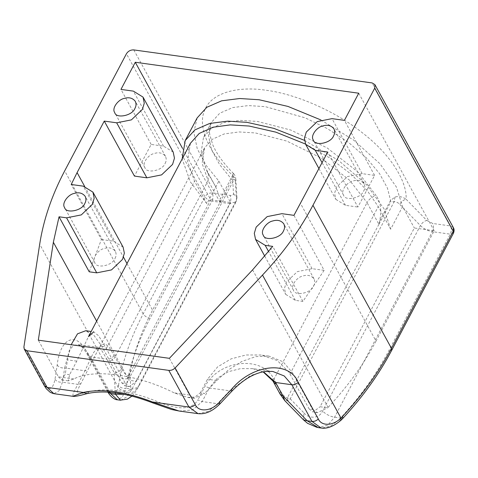 <?xml version="1.0" encoding="UTF-8"?>
<svg xmlns="http://www.w3.org/2000/svg" width="478" height="478" viewBox="0 0 478 478"><rect width="100%" height="100%" fill="white"/><g stroke="black" fill="none" stroke-linecap="round" stroke-linejoin="round"><path stroke-width="0.36" stroke-dasharray="2.39 1.79" d="M182.5 148.323L210.744 199.792L152.56 310.144C140.329 333.393 132.418 356.612 128.827 379.789L125.111 386.057L121.902 382.95L101.778 346.275L94.118 335.568L85.735 330.734M173.203 152.106L163.56 146.143L151.144 144.422L134.443 176.101M151.144 144.422L120.958 89.41M89.225 271.803L101.402 239.502L71.21 184.49M376.019 341.095C363.728 364.338 347.751 386.439 328.075 407.387L327.699 407.788L320.093 406.736L414.336 227.994L434.197 230.743L376.019 341.095L300.548 203.562M264.776 256.202L285.736 294.4L284.482 288.336L286.358 282.116L297.352 271.624L312.086 268.684L324.144 270.357L293.958 215.345M324.144 270.357L302.921 301.403L272.729 246.391M87.08 393.615L89.601 391.536C78.942 393.944 73.122 397.618 80.836 383.655L98.032 349.944L101.473 344.769L104.939 343.628L109.103 347.07L115.084 357.096L208.133 180.612L202.122 163.428L204.572 147.851L212.196 139.343L224.116 133.971L239.036 131.946L255.383 132.938L286.89 141.112L320.995 157.907L349.603 180.254L367.038 202.624C368.968 199.23 372.004 196.846 376.132 195.478L357.616 171.704L327.215 147.965L290.983 130.118L257.505 121.436L240.135 120.378L224.284 122.529L211.617 128.241L203.514 137.282L211.312 122.493L219.749 113.22L232.684 107.586L248.452 105.578L265.302 106.648L305.227 117.857L327.4 128.654L348.498 142.402L366.387 157.889L379.538 173.592L387.437 188.105L390.89 201.74L394.147 201.74C396.154 201.65 398.013 202.517 399.71 204.339C401.4 201.573 403.522 199.858 406.073 199.207C402.422 196.691 398.73 195.962 394.995 197.032L390.484 200.527L379.675 221.033C381.844 210.726 380.667 202.206 376.132 195.478M179.053 411.02L192.592 409.957L202.176 401.556L197.868 399.865C189.826 413.787 168.704 406.372 154.866 400.576L152.9 402.96M272.848 380.918L273.004 377.375C260.516 355.668 219.253 359.862 205.02 386.29L197.868 399.865M108.034 392.157L107.49 389.773L87.36 353.099C76.767 330.8 60.174 337.378 57.187 365.055L55 379.317C52.723 389.857 49.067 391.303 44.024 383.667L23.9 346.992M107.49 389.773C112.145 397.039 115.694 396.166 118.144 387.174L39.692 244.204M127.787 378.421C123.826 379.938 119.255 377.967 114.087 372.517C117.235 372.643 119.685 371.364 121.436 368.675C124.143 373.39 126.509 375.756 128.54 375.774L130.13 376.652L234.047 179.561L231.991 179.728L128.54 375.774L127.787 378.421L130.13 376.652L130.87 388.937L124.137 394.296M280.168 394.201L280.341 390.687C283.048 395.402 285.414 397.768 287.439 397.786L290.23 398.831L303.966 412.914L303.524 419.887M231.914 391.147L229.655 390.801L250.526 375.589L261.968 371.8L272.759 371.442L252.719 368.658L240.571 368.61L228.436 371.669L217.442 378.092L209.328 387.981L229.655 390.801L217.532 403.683L208.259 411.409L198.125 413.661M57.187 365.055C58.752 367.218 61.244 368.18 64.667 367.946L69.298 350.494L73.224 345.66L77.908 344.453L84.385 348.289L90.444 356.845L106.761 359.103L101.653 350.38L97.966 347.219L93.294 352.949L84.988 370.761L87.994 370.08M115.306 392.85L114.087 372.517L106.761 359.103C109.946 359.301 112.414 358.052 114.17 355.375M125.385 390.472C122.027 390.622 119.614 389.516 118.144 387.174L118.472 385.388C120.038 387.556 122.523 388.53 125.947 388.315L125.385 390.472L122.045 397.499L116.859 399.698M120.587 400.217L126.377 397.164L131.958 389.152L229.775 203.616L211.903 201.142L150.14 318.276C147.021 317.631 144.691 316.179 143.167 313.926L64.679 170.891M342.857 418.37L340.575 418.047L338.771 420.031L330.561 426.161L321.79 428.085M317.034 427.398L318.24 427.601L327.651 425.277L334.564 417.21L432.381 231.681C427.816 230.88 423.825 228.843 420.401 225.562L399.71 204.339M80.836 383.655L77.83 384.336L84.988 370.761L64.667 367.946L62.475 382.209L77.83 384.336L73.134 393.412L72.787 396.298M55 379.317C56.559 381.48 59.051 382.442 62.475 382.209L59.069 390.759L53.859 393.675L53.231 393.549M220.017 202.272L208.133 180.612L208.486 173.598L207.297 172.092L200.909 153.826L203.514 137.282M207.297 172.092L215.608 186.563L220.221 198.95L233.593 173.628C223.501 163.41 216.54 153.755 212.704 144.661L209.681 134.175C209.125 129.257 209.669 125.361 211.312 122.493L208.432 135.238L211.557 149.799L219.641 164.623L231.991 179.728M197.151 117.917L193.841 132.304L197.235 148.724L206.173 165.466L218.858 181.138L206.932 203.765L194.528 181.156L187.573 161.283L190.411 143.275M305.496 144.057L329.695 157.901L350.894 174.022L367.319 190.77L378.259 206.61L390.663 229.219L402.59 206.592L414.336 227.994M121.902 382.95L125.367 383.434L105.274 346.759L98.671 335.813L93.712 331.84L91.178 331.487M169.391 358.327L189.515 395.001L194.211 398.311L204.65 393.43L200.336 392.832L194.982 397.027L187.579 397.397L174.129 392.868C138.477 374.543 93.574 368.323 73.827 378.976L68.276 380.87L69.609 374.722L76.767 361.147L88.472 336.626M200.336 392.832L207.488 379.257L217.621 366.883L231.125 358.859L246.074 354.981L260.976 354.993L277.348 360.573L288.939 372.201L289.979 374.041L378.259 206.61M358.733 93.21L434.197 230.743M320.941 119.972L353.589 140.066L379.95 163.727L396.358 186.952L402.59 206.592M218.858 181.138L230.605 202.541L210.744 199.792M73.827 378.976L58.436 376.843L38.312 340.169M58.436 376.843L61.644 379.95L65.295 374.125L67.488 359.862L71.174 344.722M230.605 202.541L136.361 381.289L128.761 380.231M318.969 168.626L335.843 199.368L334.588 193.309L336.458 187.089L347.452 176.591L362.187 173.657L374.603 175.378L357.903 207.052L327.717 152.04M374.603 175.378L344.417 120.366M289.979 374.041L309.099 408.881L312.564 409.359L292.44 372.685L283.018 361.732L268.953 356.116L255.814 356.606L241.94 361.404L228.592 369.781L216.773 380.542L204.65 393.43M312.564 409.359L317.261 412.675L327.699 407.788M125.367 383.434L129.317 386.642L136.361 381.289M309.099 408.881L313.054 412.096L320.093 406.736M206.932 203.765L190.352 181.879L182.16 158.923M304.426 140.341L338.549 160.429L366.53 184.723L384.049 208.838L390.663 229.219M285.736 294.4L295.386 300.363L302.921 301.403M313.67 285.898C314.96 283.633 315.08 281.297 314.022 278.877C311.298 275.495 307.593 274.533 302.903 275.997C296.898 277.043 290.2 285.987 293.45 290.164C294.729 296.402 311.059 293.384 313.67 285.898M123.103 247.132L113.459 241.169L101.402 239.502M115.037 258.383C116.333 256.124 116.447 253.782 115.389 251.368C112.671 247.98 108.966 247.018 104.276 248.482C98.271 249.528 91.573 258.473 94.823 262.655C96.102 268.887 112.426 265.87 115.037 258.383M165.143 163.356C166.434 161.092 166.553 158.756 165.496 156.336C162.777 152.954 159.066 151.992 154.376 153.456C148.371 154.502 141.673 163.446 144.924 167.623C146.202 173.861 162.532 170.843 165.143 163.356M335.843 199.368L345.486 205.331L357.903 207.052M363.77 190.871C365.061 188.607 365.18 186.265 364.122 183.851C361.404 180.463 357.699 179.507 353.003 180.971C347.004 182.016 340.3 190.961 343.557 195.138C344.835 201.375 361.159 198.352 363.77 190.871M235.349 181.574L236.461 200.085L236.963 197.832L235.851 179.322L235.349 181.574C235.284 179.979 234.847 179.304 234.047 179.561L233.318 174.637C233.885 173.132 233.575 173.299 232.38 175.145C212.071 156.276 196.643 129.012 204.506 110.585C211.443 91.704 239.89 86.142 266.049 90.264C291.622 93.306 331.356 108.315 361.858 132.382C392.898 156.198 407.316 183.325 406.073 199.207L426.764 220.43C424.213 221.081 422.092 222.796 420.401 225.562L322.584 411.092C319.555 418.334 309.314 419.337 303.966 412.914M394.995 197.032L394.147 201.74L290.23 398.831L287.852 400.594L284.798 400.684M379.675 221.033L378.917 224.284L367.038 202.624L273.99 379.108L273.004 377.375M220.113 202.254L220.221 198.95M287.852 400.594L287.439 397.786L378.917 224.284M233.593 173.628C234.973 175.462 235.23 175.115 235.851 179.322L232.38 175.145L233.491 193.656C233.449 195.054 232.332 195.645 230.151 195.424L212.274 192.945L133.792 49.915M219.79 404.035L202.176 401.556L209.328 387.981L205.02 386.29M84.666 186.408L123.491 257.164M126.993 263.551L152.56 310.144M96.64 321.132L128.827 379.789M252.605 269.861L328.075 407.387M89.601 391.536C107.592 387.688 129.347 390.699 154.866 400.576M426.764 220.43L432.757 223.489L450.629 225.963L372.147 82.933M150.14 318.276C137.849 341.645 129.789 364.995 125.947 388.315L131.958 389.152L138.309 387.288L138.644 385.615C134.288 393.149 131.695 394.26 130.87 388.937M118.472 385.388C122.392 361.589 130.625 337.767 143.167 313.926L204.925 196.787C206.454 199.039 208.778 200.491 211.903 201.142C213.212 198.179 213.337 195.448 212.274 192.945C209.131 192.819 206.681 194.098 204.925 196.787L126.437 53.751M453.431 233.222L450.258 234.154L432.381 231.681C433.695 228.717 433.821 225.986 432.757 223.489M453.389 227.665L450.629 225.963C451.692 228.466 451.567 231.197 450.258 234.154L388.495 351.294C376.15 374.656 360.179 396.907 340.575 418.047L334.564 417.21C329.999 416.416 326.008 414.372 322.584 411.092M121.436 368.675L115.084 357.096C113.328 359.785 110.878 361.063 107.735 360.938M280.341 390.687L273.99 379.108L273.81 382.615M109.892 392.289L90.444 356.845L87.689 355.142L87.36 353.099M106.247 348.587L194.528 181.156M189.515 395.001L174.129 392.868M288.939 372.201L292.44 372.685M216.773 380.542L207.488 379.257M76.767 361.147L67.488 359.862M69.609 374.722L65.295 374.125M101.778 346.275L105.274 346.759M312.086 268.684L281.901 213.672M295.386 300.363L268.612 251.571M113.459 241.169L83.268 186.157M163.56 146.143L133.374 91.131M362.187 173.657L332.001 118.646M345.486 205.331L322.094 162.699M233.491 193.656L236.963 197.832L236.126 201.752L236.461 200.085L138.644 385.615M379.018 224.266L390.89 201.74M131.97 396.089L134.246 393.615L138.309 387.288L236.126 201.752L229.775 203.616C231.089 200.652 231.215 197.922 230.151 195.424M44.346 385.71L44.024 383.667M340.993 420.24L338.771 420.031M391.673 350.362L388.495 351.294M215.602 186.569L208.486 173.598C204.016 164.97 202.188 158.122 203.001 153.056L204.572 147.851L98.026 349.944M108.004 392.157L87.689 355.142C84.976 350.368 82.539 347.213 80.376 345.666L77.902 344.459L97.948 347.231L100.039 346.753L98.008 349.974M268.953 356.116L260.976 355.011M129.317 386.642L125.111 386.057M317.261 412.675L313.054 412.096M194.211 398.311L187.579 397.397M68.276 380.87L61.644 379.95M314.022 278.877L283.83 223.865M293.45 290.164L263.264 235.152M115.389 251.368L85.204 196.356M94.823 262.655L64.638 207.643M165.496 156.336L135.304 101.324M144.924 167.623L114.738 112.611M364.122 183.851L333.937 128.839M343.557 195.138L313.365 140.126M263.079 371.836L252.719 368.658"/><path stroke-width="0.72" d="M322.094 162.699L315.301 150.319L305.657 144.356L304.402 138.297L306.273 132.077L317.267 121.579L332.001 118.646L344.417 120.366L358.733 93.21L135.274 62.26L120.958 89.41L133.374 91.131L143.018 97.094L173.203 152.106L174.458 158.17L172.588 164.39L161.594 174.882L146.86 177.822L134.443 176.101L104.258 121.089L77.089 172.612L84.666 186.408M135.274 62.26L182.5 148.323M315.301 150.319L327.717 152.04L293.958 215.345L281.901 213.672L267.166 216.612L256.166 227.104L254.296 233.324L255.551 239.388L265.2 245.351L272.729 246.391L252.605 269.861L169.391 358.327L38.312 340.169L53.357 242.262L59.039 216.791L89.225 271.803L96.753 272.848L66.567 217.837L81.302 214.897L92.302 204.405L94.172 198.185L92.917 192.12L83.268 186.157L71.21 184.49L77.089 172.612M39.692 244.204C43.48 219.808 51.803 195.371 64.679 170.891L126.437 53.751C128.194 51.068 130.643 49.79 133.792 49.915L372.147 82.933L374.901 84.636L374.722 88.143L312.965 205.283C300.029 229.751 283.209 253.011 262.5 275.065L175.133 367.94C173.263 369.763 171.148 370.575 168.794 370.378L26.977 350.738L24.223 349.036L23.9 346.992L39.692 244.204M146.86 177.822L116.674 122.804L131.408 119.87L142.402 109.378L144.272 103.152L143.018 97.094M116.674 122.804L104.258 121.089M66.567 217.837L59.039 216.791M84.851 203.371C86.142 201.113 86.261 198.77 85.204 196.356C82.485 192.969 78.78 192.007 74.084 193.471C68.085 194.516 61.381 203.461 64.638 207.643C65.916 213.875 82.24 210.858 84.851 203.371M134.951 108.345C136.248 106.08 136.361 103.744 135.304 101.324C132.585 97.936 128.881 96.98 124.19 98.444C118.186 99.49 111.488 108.434 114.738 112.611C116.017 118.849 132.34 115.831 134.951 108.345M333.584 135.86C334.875 133.595 334.994 131.253 333.937 128.839C331.218 125.451 327.508 124.489 322.817 125.959C316.818 127.005 310.114 135.949 313.365 140.126C314.644 146.364 330.973 143.34 333.584 135.86M283.478 230.886C284.774 228.621 284.888 226.285 283.83 223.865C281.112 220.483 277.407 219.522 272.717 220.985C266.712 222.031 260.014 230.976 263.264 235.152C264.543 241.39 280.867 238.373 283.478 230.886M175.133 367.94L195.263 404.615C198.519 412.639 211.838 411.259 219.474 402.1L219.79 404.035L231.914 391.147C243.242 379.454 254.505 372.876 265.72 371.418L272.771 371.448L284.243 375.971L291.843 384.742L275.525 382.484L276.565 384.324L273.81 382.615L280.168 394.201L284.798 400.684L282.922 395.904L280.168 394.201M374.901 84.636L453.389 227.665L453.21 231.179L391.452 348.319C378.851 372.153 362.551 394.858 342.547 416.428L340.951 418.035C333.327 425.928 321.485 426.418 318.312 418.979L298.188 382.304C289.22 360.227 252.599 364.033 231.597 389.212L231.914 391.147M263.45 371.765L275.525 382.484L272.848 380.918L263.079 371.836M107.813 391.817C108.841 394.41 113.686 399.793 117.313 399.775L110.567 393.519L115.389 394.189L120.587 400.217M321.79 428.085L321.067 428.007L311.967 421.417L291.843 384.742C294.197 384.939 296.312 384.127 298.188 382.304M317.034 427.398L307.581 423.335L303.524 419.887L307.151 420.754L318.24 427.613M53.859 393.675L47.107 387.413L83.339 392.432L87.08 393.615C79.27 395.802 74.508 396.698 72.787 396.298L83.339 392.432C102.453 388.345 125.571 391.548 152.685 402.04L179.047 411.02L198.017 413.643L188.918 407.059L168.794 370.378M219.79 404.035C212.531 411.283 205.313 414.486 198.125 413.643L198.017 413.643M93.712 331.84L88.472 336.626L190.411 143.275L199.224 133.44L213.009 127.226L230.259 124.883L249.157 126.037L275.872 132.155L305.496 144.057M182.16 158.923L185.219 140.544L197.151 117.917L206.807 107.287L221.637 100.822L239.729 98.516L259.076 99.741L288.013 106.439L320.941 119.972M91.178 331.487L85.735 330.734L77.52 333.823L71.174 344.722M185.219 140.544L194.881 129.914L209.711 123.449L227.797 121.143L247.15 122.368L273.942 128.397L304.426 140.341M96.753 272.848L111.493 269.909L122.488 259.417L124.358 253.197L123.103 247.132L92.917 192.12M115.306 392.85L115.389 394.189L124.137 394.296M195.263 404.615C193.387 406.437 191.272 407.25 188.918 407.059L152.685 402.04L152.9 402.96L171.638 409.509L179.047 411.014M342.547 416.428L342.857 418.37C362.802 396.871 379.072 374.202 391.673 350.362L391.452 348.319L312.965 205.283M123.491 257.164L126.993 263.551M53.357 242.262L96.64 321.132M453.389 227.665C454.321 229.225 454.333 231.077 453.431 233.222L453.21 231.179L374.722 88.143M231.597 389.212L219.474 402.1M321.144 428.007C326.952 429.023 333.572 426.436 340.993 420.24L340.951 418.035L262.5 275.065M24.223 349.036L44.346 385.71L47.107 387.413L26.977 350.738M276.565 384.324L282.922 395.904L307.151 420.754L311.967 421.417C314.321 421.614 316.436 420.801 318.312 418.979M108.034 392.157L110.567 393.519L109.892 392.289M268.612 251.571L265.2 245.351M117.283 399.781L120.187 400.182M321.067 428.007L318.157 427.601M72.787 396.298L53.817 393.669M255.551 239.388L264.776 256.202M305.657 144.356L318.969 168.626M284.798 400.684L303.524 419.887M131.97 396.089L127.411 399.148L120.241 400.176M87.08 393.615C104.616 389.749 126.556 392.862 152.9 402.96M272.848 380.918L273.81 382.615M44.346 385.71L46.336 388.775L50.214 392.336L53.231 393.549M340.993 420.24L342.857 418.37M453.431 233.222L391.673 350.362"/></g></svg>
